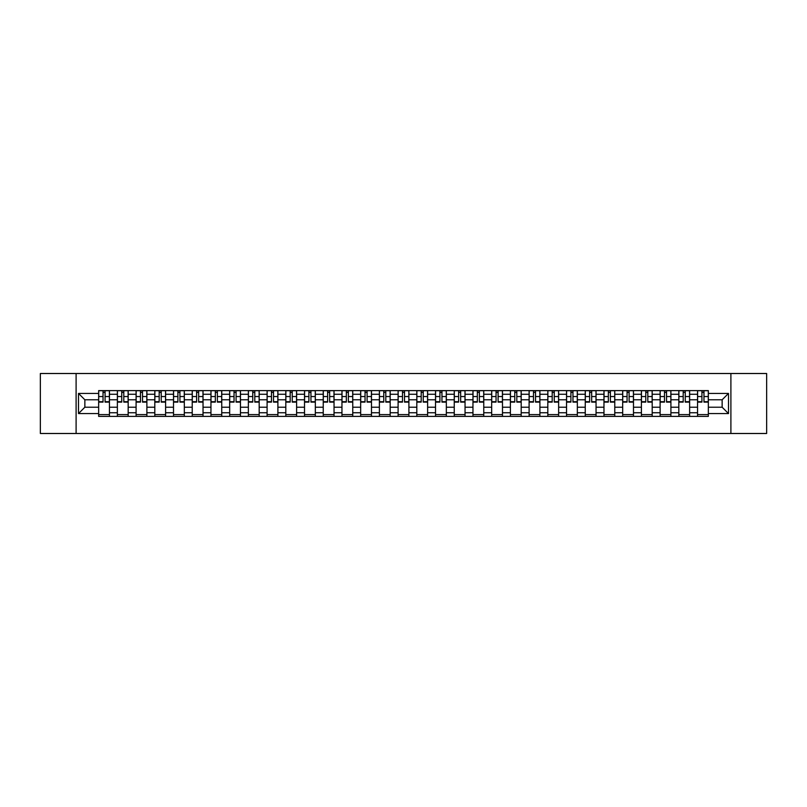 <?xml version="1.0" encoding="UTF-8"?>
<svg xmlns="http://www.w3.org/2000/svg" width="807" height="807" viewBox="0 0 807 807"><rect width="100%" height="100%" fill="white"/><g stroke="black" fill="none" stroke-linecap="round" stroke-linejoin="round"><path stroke-width="1.21" d="M730.9 433.49L766.65 433.49L766.65 373.51L40.35 373.51L40.35 433.49L730.9 433.49L730.9 373.51M117.368 416.392L117.368 394.26L109.449 394.26L109.449 416.392M109.449 394.26L109.449 390.608M117.368 394.26L117.368 390.608M128.172 390.608L128.172 416.392M136.09 416.392L136.09 390.608M146.884 390.608L146.884 416.392M154.803 416.392L154.803 390.608M165.596 390.608L165.596 416.392M173.515 416.392L173.515 390.608M184.319 390.608L184.319 416.392M192.227 416.392L192.227 390.608M203.031 390.608L203.031 416.392M210.95 416.392L210.95 390.608M221.743 390.608L221.743 416.392M229.662 416.392L229.662 390.608M240.456 390.608L240.456 416.392M248.374 416.392L248.374 390.608M259.178 390.608L259.178 416.392M267.097 416.392L267.097 390.608M277.89 390.608L277.89 416.392M285.809 416.392L285.809 390.608M296.603 390.608L296.603 416.392M304.521 416.392L304.521 390.608M315.325 390.608L315.325 416.392M323.244 416.392L323.244 390.608M334.037 390.608L334.037 416.392M341.956 416.392L341.956 390.608M352.75 390.608L352.75 416.392M360.668 416.392L360.668 390.608M371.472 390.608L371.472 416.392M379.391 416.392L379.391 390.608M390.185 390.608L390.185 416.392M398.103 416.392L398.103 390.608M408.897 390.608L408.897 416.392M416.815 416.392L416.815 390.608M427.609 390.608L427.609 416.392M435.528 416.392L435.528 390.608M446.332 390.608L446.332 416.392M454.25 416.392L454.25 390.608M465.044 390.608L465.044 416.392M472.963 416.392L472.963 390.608M483.756 390.608L483.756 416.392M491.675 416.392L491.675 390.608M502.479 390.608L502.479 416.392M510.397 416.392L510.397 390.608M521.191 390.608L521.191 416.392M529.11 416.392L529.11 390.608M539.903 390.608L539.903 416.392M547.822 416.392L547.822 390.608M558.626 390.608L558.626 416.392M566.544 416.392L566.544 390.608M577.338 390.608L577.338 416.392M585.257 416.392L585.257 390.608M596.05 390.608L596.05 416.392M603.969 416.392L603.969 390.608M614.773 390.608L614.773 416.392M622.681 416.392L622.681 390.608M633.485 390.608L633.485 416.392M641.404 416.392L641.404 390.608M652.197 390.608L652.197 416.392M660.116 416.392L660.116 390.608M670.91 390.608L670.91 416.392M678.828 416.392L678.828 390.608M689.632 390.608L689.632 416.392M697.551 416.392L697.551 390.608M697.551 407.222L689.632 407.222M678.828 407.222L670.91 407.222M660.116 407.222L652.197 407.222M641.404 407.222L633.485 407.222M622.681 407.222L614.773 407.222M603.969 407.222L596.05 407.222M585.257 407.222L577.338 407.222M566.544 407.222L558.626 407.222M547.822 407.222L539.903 407.222M529.11 407.222L521.191 407.222M510.397 407.222L502.479 407.222M491.675 407.222L483.756 407.222M472.963 407.222L465.044 407.222M454.25 407.222L446.332 407.222M435.528 407.222L427.609 407.222M416.815 407.222L408.897 407.222M398.103 407.222L390.185 407.222M379.391 407.222L371.472 407.222M360.668 407.222L352.75 407.222M341.956 407.222L334.037 407.222M323.244 407.222L315.325 407.222M304.521 407.222L296.603 407.222M285.809 407.222L277.89 407.222M267.097 407.222L259.178 407.222M248.374 407.222L240.456 407.222M229.662 407.222L221.743 407.222M210.95 407.222L203.031 407.222M192.227 407.222L184.319 407.222M173.515 407.222L165.596 407.222M154.803 407.222L146.884 407.222M136.09 407.222L128.172 407.222M117.368 407.222L109.449 407.222M697.551 399.778L689.632 399.778M678.828 399.778L670.91 399.778M660.116 399.778L652.197 399.778M641.404 399.778L633.485 399.778M622.681 399.778L614.773 399.778M603.969 399.778L596.05 399.778M585.257 399.778L577.338 399.778M566.544 399.778L558.626 399.778M547.822 399.778L539.903 399.778M529.11 399.778L521.191 399.778M510.397 399.778L502.479 399.778M491.675 399.778L483.756 399.778M472.963 399.778L465.044 399.778M454.25 399.778L446.332 399.778M435.528 399.778L427.609 399.778M416.815 399.778L408.897 399.778M398.103 399.778L390.185 399.778M379.391 399.778L371.472 399.778M360.668 399.778L352.75 399.778M341.956 399.778L334.037 399.778M323.244 399.778L315.325 399.778M304.521 399.778L296.603 399.778M285.809 399.778L277.89 399.778M267.097 399.778L259.178 399.778M248.374 399.778L240.456 399.778M229.662 399.778L221.743 399.778M210.95 399.778L203.031 399.778M192.227 399.778L184.319 399.778M173.515 399.778L165.596 399.778M154.803 399.778L146.884 399.778M136.09 399.778L128.172 399.778M117.368 399.778L109.449 399.778M84.856 407.222L98.656 407.222L98.656 399.778L84.856 399.778L84.856 407.222L78.501 413.577L78.501 393.423L98.656 393.423L98.656 399.778M708.344 399.778L708.344 407.222L722.144 407.222L722.144 399.778L708.344 399.778L708.344 390.608L98.656 390.608L98.656 393.423M708.344 393.423L728.499 393.423L728.499 413.577L708.344 413.577L708.344 407.222M98.656 407.222L98.656 416.392L708.344 416.392L708.344 413.577M98.656 413.577L78.501 413.577M76.1 433.49L76.1 373.51M109.449 414.596L98.656 414.596M103.034 392.404L105.071 392.404M128.172 414.596L117.368 414.596M121.746 392.404L123.794 392.404M146.884 414.596L136.09 414.596M140.468 392.404L142.506 392.404M165.596 414.596L154.803 414.596M159.181 392.404L161.218 392.404M184.319 414.596L173.515 414.596M177.893 392.404L179.931 392.404M203.031 414.596L192.227 414.596M196.615 392.404L198.653 392.404M221.743 414.596L210.95 414.596M215.328 392.404L217.365 392.404M240.456 414.596L229.662 414.596M234.04 392.404L236.078 392.404M259.178 414.596L248.374 414.596M252.752 392.404L254.8 392.404M277.89 414.596L267.097 414.596M271.475 392.404L273.512 392.404M296.603 414.596L285.809 414.596M290.187 392.404L292.225 392.404M315.325 414.596L304.521 414.596M308.899 392.404L310.947 392.404M334.037 414.596L323.244 414.596M327.622 392.404L329.66 392.404M352.75 414.596L341.956 414.596M346.334 392.404L348.372 392.404M371.472 414.596L360.668 414.596M365.046 392.404L367.084 392.404M390.185 414.596L379.391 414.596M383.769 392.404L385.807 392.404M408.897 414.596L398.103 414.596M402.481 392.404L404.519 392.404M427.609 414.596L416.815 414.596M421.193 392.404L423.231 392.404M446.332 414.596L435.528 414.596M439.916 392.404L441.954 392.404M465.044 414.596L454.25 414.596M458.628 392.404L460.666 392.404M483.756 414.596L472.963 414.596M477.341 392.404L479.378 392.404M502.479 414.596L491.675 414.596M496.053 392.404L498.101 392.404M521.191 414.596L510.397 414.596M514.775 392.404L516.813 392.404M539.903 414.596L529.11 414.596M533.488 392.404L535.525 392.404M558.626 414.596L547.822 414.596M552.2 392.404L554.248 392.404M577.338 414.596L566.544 414.596M570.922 392.404L572.96 392.404M596.05 414.596L585.257 414.596M589.635 392.404L591.672 392.404M614.773 414.596L603.969 414.596M608.347 392.404L610.385 392.404M633.485 414.596L622.681 414.596M627.069 392.404L629.107 392.404M652.197 414.596L641.404 414.596M645.782 392.404L647.819 392.404M670.91 414.596L660.116 414.596M664.494 392.404L666.532 392.404M689.632 414.596L678.828 414.596M683.206 392.404L685.254 392.404M708.344 414.596L697.551 414.596M701.929 392.404L703.966 392.404M78.501 393.423L84.856 399.778M722.144 407.222L728.499 413.577M722.144 399.778L728.499 393.423M105.071 402.118L105.071 390.719L109.389 390.719L109.389 402.118L105.071 402.118M103.034 392.283L105.071 392.283M106.817 390.719L98.716 390.719L98.716 402.118L103.034 402.118L103.034 390.719L101.299 390.719M123.794 402.118L123.794 390.719L128.111 390.719L128.111 402.118L123.794 402.118M121.746 392.283L123.794 392.283M125.529 390.719L117.429 390.719L117.429 402.118L121.746 402.118L121.746 390.719L120.011 390.719M142.506 402.118L142.506 390.719L146.824 390.719L146.824 402.118L142.506 402.118M140.468 392.283L142.506 392.283M144.241 390.719L136.151 390.719L136.151 402.118L140.468 402.118L140.468 390.719L138.723 390.719M161.218 402.118L161.218 390.719L165.536 390.719L165.536 402.118L161.218 402.118M159.181 392.283L161.218 392.283M162.964 390.719L154.863 390.719L154.863 402.118L159.181 402.118L159.181 390.719L157.446 390.719M179.931 402.118L179.931 390.719L184.258 390.719L184.258 402.118L179.931 402.118M177.893 392.283L179.931 392.283M181.676 390.719L173.576 390.719L173.576 402.118L177.893 402.118L177.893 390.719L176.158 390.719M198.653 402.118L198.653 390.719L202.971 390.719L202.971 402.118L198.653 402.118M196.615 392.283L198.653 392.283M200.388 390.719L192.288 390.719L192.288 402.118L196.615 402.118L196.615 390.719L194.87 390.719M217.365 402.118L217.365 390.719L221.683 390.719L221.683 402.118L217.365 402.118M215.328 392.283L217.365 392.283M219.111 390.719L211.01 390.719L211.01 402.118L215.328 402.118L215.328 390.719L213.583 390.719M236.078 402.118L236.078 390.719L240.405 390.719L240.405 402.118L236.078 402.118M234.04 392.283L236.078 392.283M237.823 390.719L229.723 390.719L229.723 402.118L234.04 402.118L234.04 390.719L232.305 390.719M254.8 402.118L254.8 390.719L259.118 390.719L259.118 402.118L254.8 402.118M252.752 392.283L254.8 392.283M256.535 390.719L248.435 390.719L248.435 402.118L252.752 402.118L252.752 390.719L251.017 390.719M273.512 402.118L273.512 390.719L277.83 390.719L277.83 402.118L273.512 402.118M271.475 392.283L273.512 392.283M275.248 390.719L267.157 390.719L267.157 402.118L271.475 402.118L271.475 390.719L269.73 390.719M292.225 402.118L292.225 390.719L296.542 390.719L296.542 402.118L292.225 402.118M290.187 392.283L292.225 392.283M293.97 390.719L285.87 390.719L285.87 402.118L290.187 402.118L290.187 390.719L288.452 390.719M310.947 402.118L310.947 390.719L315.265 390.719L315.265 402.118L310.947 402.118M308.899 392.283L310.947 392.283M312.682 390.719L304.582 390.719L304.582 402.118L308.899 402.118L308.899 390.719L307.164 390.719M329.66 402.118L329.66 390.719L333.977 390.719L333.977 402.118L329.66 402.118M327.622 392.283L329.66 392.283M331.395 390.719L323.304 390.719L323.304 402.118L327.622 402.118L327.622 390.719L325.877 390.719M348.372 402.118L348.372 390.719L352.689 390.719L352.689 402.118L348.372 402.118M346.334 392.283L348.372 392.283M350.117 390.719L342.017 390.719L342.017 402.118L346.334 402.118L346.334 390.719L344.599 390.719M367.084 402.118L367.084 390.719L371.412 390.719L371.412 402.118L367.084 402.118M365.046 392.283L367.084 392.283M368.829 390.719L360.729 390.719L360.729 402.118L365.046 402.118L365.046 390.719L363.311 390.719M385.807 402.118L385.807 390.719L390.124 390.719L390.124 402.118L385.807 402.118M383.769 392.283L385.807 392.283M387.542 390.719L379.441 390.719L379.441 402.118L383.769 402.118L383.769 390.719L382.024 390.719M404.519 402.118L404.519 390.719L408.836 390.719L408.836 402.118L404.519 402.118M402.481 392.283L404.519 392.283M406.264 390.719L398.164 390.719L398.164 402.118L402.481 402.118L402.481 390.719L400.736 390.719M423.231 402.118L423.231 390.719L427.559 390.719L427.559 402.118L423.231 402.118M421.193 392.283L423.231 392.283M424.976 390.719L416.876 390.719L416.876 402.118L421.193 402.118L421.193 390.719L419.458 390.719M441.954 402.118L441.954 390.719L446.271 390.719L446.271 402.118L441.954 402.118M439.916 392.283L441.954 392.283M443.689 390.719L435.588 390.719L435.588 402.118L439.916 402.118L439.916 390.719L438.171 390.719M460.666 402.118L460.666 390.719L464.983 390.719L464.983 402.118L460.666 402.118M458.628 392.283L460.666 392.283M462.401 390.719L454.311 390.719L454.311 402.118L458.628 402.118L458.628 390.719L456.883 390.719M479.378 402.118L479.378 390.719L483.696 390.719L483.696 402.118L479.378 402.118M477.341 392.283L479.378 392.283M481.123 390.719L473.023 390.719L473.023 402.118L477.341 402.118L477.341 390.719L475.605 390.719M498.101 402.118L498.101 390.719L502.418 390.719L502.418 402.118L498.101 402.118M496.053 392.283L498.101 392.283M499.836 390.719L491.735 390.719L491.735 402.118L496.053 402.118L496.053 390.719L494.318 390.719M516.813 402.118L516.813 390.719L521.13 390.719L521.13 402.118L516.813 402.118M514.775 392.283L516.813 392.283M518.548 390.719L510.458 390.719L510.458 402.118L514.775 402.118L514.775 390.719L513.03 390.719M535.525 402.118L535.525 390.719L539.843 390.719L539.843 402.118L535.525 402.118M533.488 392.283L535.525 392.283M537.27 390.719L529.17 390.719L529.17 402.118L533.488 402.118L533.488 390.719L531.752 390.719M554.248 402.118L554.248 390.719L558.565 390.719L558.565 402.118L554.248 402.118M552.2 392.283L554.248 392.283M555.983 390.719L547.882 390.719L547.882 402.118L552.2 402.118L552.2 390.719L550.465 390.719M572.96 402.118L572.96 390.719L577.277 390.719L577.277 402.118L572.96 402.118M570.922 392.283L572.96 392.283M574.695 390.719L566.595 390.719L566.595 402.118L570.922 402.118L570.922 390.719L569.177 390.719M591.672 402.118L591.672 390.719L595.99 390.719L595.99 402.118L591.672 402.118M589.635 392.283L591.672 392.283M593.417 390.719L585.317 390.719L585.317 402.118L589.635 402.118L589.635 390.719L587.889 390.719M610.385 402.118L610.385 390.719L614.712 390.719L614.712 402.118L610.385 402.118M608.347 392.283L610.385 392.283M612.13 390.719L604.029 390.719L604.029 402.118L608.347 402.118L608.347 390.719L606.612 390.719M629.107 402.118L629.107 390.719L633.424 390.719L633.424 402.118L629.107 402.118M627.069 392.283L629.107 392.283M630.842 390.719L622.742 390.719L622.742 402.118L627.069 402.118L627.069 390.719L625.324 390.719M647.819 402.118L647.819 390.719L652.137 390.719L652.137 402.118L647.819 402.118M645.782 392.283L647.819 392.283M649.554 390.719L641.464 390.719L641.464 402.118L645.782 402.118L645.782 390.719L644.036 390.719M666.532 402.118L666.532 390.719L670.849 390.719L670.849 402.118L666.532 402.118M664.494 392.283L666.532 392.283M668.277 390.719L660.176 390.719L660.176 402.118L664.494 402.118L664.494 390.719L662.759 390.719M685.254 402.118L685.254 390.719L689.571 390.719L689.571 402.118L685.254 402.118M683.206 392.283L685.254 392.283M686.989 390.719L678.889 390.719L678.889 402.118L683.206 402.118L683.206 390.719L681.471 390.719M703.966 402.118L703.966 390.719L708.284 390.719L708.284 402.118L703.966 402.118M701.929 392.283L703.966 392.283M705.701 390.719L697.611 390.719L697.611 402.118L701.929 402.118L701.929 390.719L700.183 390.719M678.828 394.26L670.91 394.26M660.116 394.26L652.197 394.26M641.404 394.26L633.485 394.26M622.681 394.26L614.773 394.26M603.969 394.26L596.05 394.26M585.257 394.26L577.338 394.26M566.544 394.26L558.626 394.26M547.822 394.26L539.903 394.26M529.11 394.26L521.191 394.26M510.397 394.26L502.479 394.26M491.675 394.26L483.756 394.26M472.963 394.26L465.044 394.26M454.25 394.26L446.332 394.26M435.528 394.26L427.609 394.26M416.815 394.26L408.897 394.26M398.103 394.26L390.185 394.26M379.391 394.26L371.472 394.26M360.668 394.26L352.75 394.26M341.956 394.26L334.037 394.26M323.244 394.26L315.325 394.26M304.521 394.26L296.603 394.26M285.809 394.26L277.89 394.26M267.097 394.26L259.178 394.26M248.374 394.26L240.456 394.26M229.662 394.26L221.743 394.26M210.95 394.26L203.031 394.26M192.227 394.26L184.319 394.26M173.515 394.26L165.596 394.26M154.803 394.26L146.884 394.26M136.09 394.26L128.172 394.26M697.551 394.26L689.632 394.26M678.828 412.74L670.91 412.74M660.116 412.74L652.197 412.74M641.404 412.74L633.485 412.74M622.681 412.74L614.773 412.74M603.969 412.74L596.05 412.74M585.257 412.74L577.338 412.74M566.544 412.74L558.626 412.74M547.822 412.74L539.903 412.74M529.11 412.74L521.191 412.74M510.397 412.74L502.479 412.74M491.675 412.74L483.756 412.74M472.963 412.74L465.044 412.74M454.25 412.74L446.332 412.74M435.528 412.74L427.609 412.74M416.815 412.74L408.897 412.74M398.103 412.74L390.185 412.74M379.391 412.74L371.472 412.74M360.668 412.74L352.75 412.74M341.956 412.74L334.037 412.74M323.244 412.74L315.325 412.74M304.521 412.74L296.603 412.74M285.809 412.74L277.89 412.74M267.097 412.74L259.178 412.74M248.374 412.74L240.456 412.74M229.662 412.74L221.743 412.74M210.95 412.74L203.031 412.74M192.227 412.74L184.319 412.74M173.515 412.74L165.596 412.74M154.803 412.74L146.884 412.74M136.09 412.74L128.172 412.74M117.368 412.74L109.449 412.74M697.551 412.74L689.632 412.74M105.071 401.704L109.389 401.704M105.071 396.55L109.389 396.55M98.716 401.704L103.034 401.704M98.716 396.55L103.034 396.55M123.794 401.704L128.111 401.704M123.794 396.55L128.111 396.55M117.429 401.704L121.746 401.704M117.429 396.55L121.746 396.55M142.506 401.704L146.824 401.704M142.506 396.55L146.824 396.55M136.151 401.704L140.468 401.704M136.151 396.55L140.468 396.55M161.218 401.704L165.536 401.704M161.218 396.55L165.536 396.55M154.863 401.704L159.181 401.704M154.863 396.55L159.181 396.55M179.931 401.704L184.258 401.704M179.931 396.55L184.258 396.55M173.576 401.704L177.893 401.704M173.576 396.55L177.893 396.55M198.653 401.704L202.971 401.704M198.653 396.55L202.971 396.55M192.288 401.704L196.615 401.704M192.288 396.55L196.615 396.55M217.365 401.704L221.683 401.704M217.365 396.55L221.683 396.55M211.01 401.704L215.328 401.704M211.01 396.55L215.328 396.55M236.078 401.704L240.405 401.704M236.078 396.55L240.405 396.55M229.723 401.704L234.04 401.704M229.723 396.55L234.04 396.55M254.8 401.704L259.118 401.704M254.8 396.55L259.118 396.55M248.435 401.704L252.752 401.704M248.435 396.55L252.752 396.55M273.512 401.704L277.83 401.704M273.512 396.55L277.83 396.55M267.157 401.704L271.475 401.704M267.157 396.55L271.475 396.55M292.225 401.704L296.542 401.704M292.225 396.55L296.542 396.55M285.87 401.704L290.187 401.704M285.87 396.55L290.187 396.55M310.947 401.704L315.265 401.704M310.947 396.55L315.265 396.55M304.582 401.704L308.899 401.704M304.582 396.55L308.899 396.55M329.66 401.704L333.977 401.704M329.66 396.55L333.977 396.55M323.304 401.704L327.622 401.704M323.304 396.55L327.622 396.55M348.372 401.704L352.689 401.704M348.372 396.55L352.689 396.55M342.017 401.704L346.334 401.704M342.017 396.55L346.334 396.55M367.084 401.704L371.412 401.704M367.084 396.55L371.412 396.55M360.729 401.704L365.046 401.704M360.729 396.55L365.046 396.55M385.807 401.704L390.124 401.704M385.807 396.55L390.124 396.55M379.441 401.704L383.769 401.704M379.441 396.55L383.769 396.55M404.519 401.704L408.836 401.704M404.519 396.55L408.836 396.55M398.164 401.704L402.481 401.704M398.164 396.55L402.481 396.55M423.231 401.704L427.559 401.704M423.231 396.55L427.559 396.55M416.876 401.704L421.193 401.704M416.876 396.55L421.193 396.55M441.954 401.704L446.271 401.704M441.954 396.55L446.271 396.55M435.588 401.704L439.916 401.704M435.588 396.55L439.916 396.55M460.666 401.704L464.983 401.704M460.666 396.55L464.983 396.55M454.311 401.704L458.628 401.704M454.311 396.55L458.628 396.55M479.378 401.704L483.696 401.704M479.378 396.55L483.696 396.55M473.023 401.704L477.341 401.704M473.023 396.55L477.341 396.55M498.101 401.704L502.418 401.704M498.101 396.55L502.418 396.55M491.735 401.704L496.053 401.704M491.735 396.55L496.053 396.55M516.813 401.704L521.13 401.704M516.813 396.55L521.13 396.55M510.458 401.704L514.775 401.704M510.458 396.55L514.775 396.55M535.525 401.704L539.843 401.704M535.525 396.55L539.843 396.55M529.17 401.704L533.488 401.704M529.17 396.55L533.488 396.55M554.248 401.704L558.565 401.704M554.248 396.55L558.565 396.55M547.882 401.704L552.2 401.704M547.882 396.55L552.2 396.55M572.96 401.704L577.277 401.704M572.96 396.55L577.277 396.55M566.595 401.704L570.922 401.704M566.595 396.55L570.922 396.55M591.672 401.704L595.99 401.704M591.672 396.55L595.99 396.55M585.317 401.704L589.635 401.704M585.317 396.55L589.635 396.55M610.385 401.704L614.712 401.704M610.385 396.55L614.712 396.55M604.029 401.704L608.347 401.704M604.029 396.55L608.347 396.55M629.107 401.704L633.424 401.704M629.107 396.55L633.424 396.55M622.742 401.704L627.069 401.704M622.742 396.55L627.069 396.55M647.819 401.704L652.137 401.704M647.819 396.55L652.137 396.55M641.464 401.704L645.782 401.704M641.464 396.55L645.782 396.55M666.532 401.704L670.849 401.704M666.532 396.55L670.849 396.55M660.176 401.704L664.494 401.704M660.176 396.55L664.494 396.55M685.254 401.704L689.571 401.704M685.254 396.55L689.571 396.55M678.889 401.704L683.206 401.704M678.889 396.55L683.206 396.55M703.966 401.704L708.284 401.704M703.966 396.55L708.284 396.55M697.611 401.704L701.929 401.704M697.611 396.55L701.929 396.55"/></g></svg>
